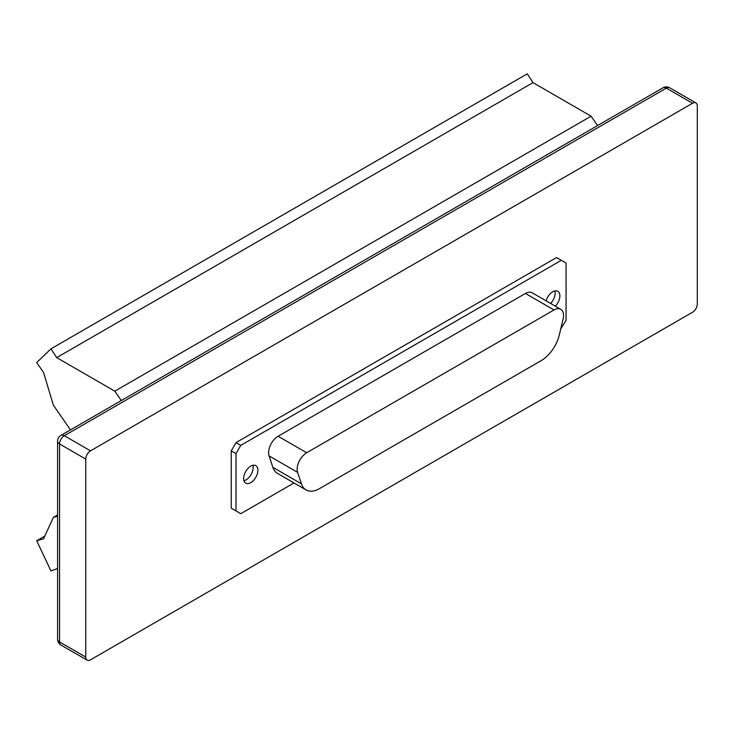 <?xml version="1.0" encoding="UTF-8"?>
<svg xmlns="http://www.w3.org/2000/svg" width="734" height="734" viewBox="0 0 734 734"><rect width="100%" height="100%" fill="white"/><g stroke="black" fill="none" stroke-linecap="round" stroke-linejoin="round"><path stroke-width="1.1" d="M294.004 482.944L240.77 513.681L231.247 508.176L231.247 450.869L236.009 442.62L556.546 257.561L566.07 263.066L566.07 320.373L560.73 328.951M243.936 480.724A10.102 5.835 120 0 0 249.211 477.164A10.102 5.835 120 0 0 253.157 467.503A10.102 5.835 120 0 0 252.854 465.283M550.61 303.445A10.102 5.835 120 0 0 551.17 302.83A10.102 5.835 120 0 0 555.115 293.169A10.102 5.835 120 0 0 554.812 290.948M236.009 510.928L236.009 453.621L231.247 450.869M236.009 453.621L240.77 445.373L236.009 442.62M240.77 445.373L561.308 260.313M243.633 478.504A10.102 5.835 120 0 0 245.725 483.128A10.102 5.835 120 0 0 253.973 479.917A10.102 5.835 120 0 0 257.918 470.255A10.102 5.835 120 0 0 255.827 465.631A10.102 5.835 120 0 0 248.046 468.338A10.102 5.835 120 0 0 243.633 478.504M555.372 306.188A10.102 5.835 120 0 0 555.932 305.573A10.102 5.835 120 0 0 559.877 295.921A10.102 5.835 120 0 0 557.785 291.297A10.102 5.835 120 0 0 546.096 300.839M301.426 483.816L297.609 472.366L269.039 455.86A13.469 7.78 -60 0 1 278.103 436.253L525.425 293.462A13.469 7.78 -60 0 1 532.168 292.793L560.739 309.289A13.469 7.78 -60 0 1 563.088 319.042L559.336 334.823A26.947 15.552 -60 0 1 541.178 360.642L319.565 488.596A26.947 15.552 -60 0 1 306.087 489.927A26.947 15.552 -60 0 1 301.426 483.816L272.855 467.319A26.947 15.552 -60 0 0 277.516 473.43L306.087 489.927M269.039 455.86L272.855 467.319M560.739 309.289A13.469 7.78 -60 0 0 554.005 309.959L306.674 452.75L278.103 436.253M297.609 472.366A13.469 7.78 -60 0 1 306.674 452.75M44.792 536.086L36.7 540.756L50.985 571.006L56.701 568.804L57.591 569.318M57.591 514.947L53.371 517.387L43.563 538.774L36.7 540.756M57.591 516.167L53.371 517.387M70.473 429.885L53.371 405.196L43.563 372.468L36.7 362.568L50.985 348.824L56.701 357.623L114.807 391.167L121.303 400.544M56.701 357.623L532.985 82.639L527.269 73.84L50.985 348.824M532.985 82.639L591.09 116.192L114.807 391.167M591.09 116.192L597.586 125.56M692.538 103.265A6.734 3.89 -60 0 1 695.905 102.934A6.734 3.89 -60 0 1 697.3 106.017L697.3 304.004A6.734 3.89 120 0 1 692.538 312.253L90.521 659.82A6.734 3.89 120 0 1 87.153 660.16A6.734 3.89 120 0 1 85.759 657.077L85.759 459.089A6.734 3.89 -60 0 1 90.521 450.841L692.538 103.265L666.344 88.144A6.734 3.89 -60 0 1 669.711 87.805A6.734 6.734 0 0 0 662.976 87.805A6.734 3.89 60 0 1 666.344 88.144L64.326 435.712A6.734 3.89 60 0 0 60.959 435.381L662.976 87.805M554.005 309.959L525.425 293.462M85.759 459.089L59.564 443.96A6.734 3.89 -60 0 1 64.326 435.712L90.521 450.841M57.591 639.204A6.734 3.89 180 0 0 59.564 641.947L59.564 443.96A6.734 3.89 180 0 1 57.591 441.217L57.591 639.204A6.734 6.734 0 0 0 60.959 645.03L87.153 660.16M60.959 645.03A6.734 3.89 120 0 1 59.564 641.947L85.759 657.077M695.905 102.934L669.711 87.805M60.959 435.381A6.734 6.734 0 0 0 57.591 441.217"/></g></svg>
